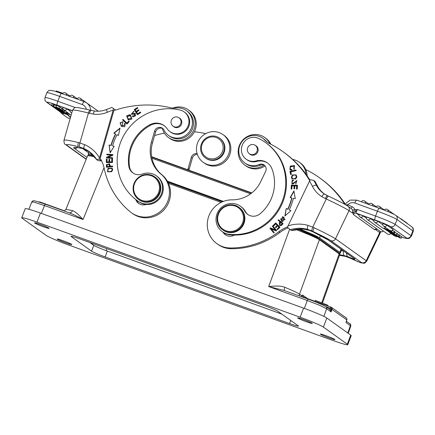 <?xml version="1.0" encoding="UTF-8"?>
<svg xmlns="http://www.w3.org/2000/svg" width="435" height="435" viewBox="0 0 435 435"><rect width="100%" height="100%" fill="white"/><g stroke="black" fill="none" stroke-linecap="round" stroke-linejoin="round"><path stroke-width="0.65" d="M67.066 112.235L66.55 113.595L64.201 112.708M64.135 112.882L61.123 111.599M61.112 111.637L62.015 112.105M61.96 112.246L67.778 114.47L68.295 113.111M67.99 112.899L67.479 114.253L65.158 113.307L66.859 113.812L67.376 112.453M67.778 114.47L67.479 114.253M66.859 113.812L66.55 113.595M63.787 109.892L63.385 109.734M67.028 108.913L62.868 107.374A2.257 2.257 0 0 0 63.722 109.848A2.257 2.186 125.5 0 0 67.028 108.913L70.122 111.121M72.411 110.702L70.16 110.006A2.257 2.257 0 0 0 71.014 112.48L71.753 113.008M63.037 109.06L61.601 108.451M60.421 109.593L58.72 108.924C60.313 109.31 59.965 109.093 57.686 108.282L57.447 108.44C55.609 108.13 50.476 105.547 55.011 107.2L55.348 107.412C53.907 106.988 54.022 107.119 55.691 107.804L56.376 107.967C55.984 107.135 63.787 110.664 60.421 109.593L61.123 109.718L61.71 108.163L59.938 107.227M65.114 110.838L64.733 110.68M56.43 105.759L54.196 104.895M58.382 108.097L58.333 108.108C58.584 108.462 49.503 104.933 53.701 106.2L54.293 104.645L53.766 104.362L52.075 103.921L51.482 105.477L53.701 106.2L52.537 105.884M60.041 106.961L56.577 105.368L55.99 106.923L59.448 108.516L60.041 106.961M86.244 159.101L66.849 145.246A17.367 1.501 15.9 0 1 78.409 146.693A3.649 1.126 -75.7 0 1 78.403 142.604L79.888 143.006C79.284 145.138 79.17 146.475 79.556 147.008L83.977 148.552C83.612 148.036 83.846 146.742 84.678 144.681L79.888 143.006L88.446 113.035A21.016 1.816 -164.1 0 0 72.514 110.327L63.967 140.277A21.016 1.816 15.9 0 1 78.403 142.604M90.186 110.071A3.649 0.859 104.7 0 0 90.116 110.039A3.649 0.859 104.7 0 0 88.446 113.035L89.496 113.312A3.649 0.859 -75.3 0 1 91.165 110.316L94.656 111.039C98.761 111.561 102.769 111.023 106.684 109.43L111.877 107.445M89.496 113.312L93.4 114.122C93.819 111.985 94.264 110.974 94.743 111.077L94.656 111.045M111.953 107.499L113.573 108.641L99.131 159.167C97.348 159.357 96.597 159.574 96.88 159.819L97.946 160.575L101.627 160.928M79.556 147.008L89.572 151.842M89.311 151.668L83.977 148.552A31.092 30.102 -54.5 0 1 89.044 151.456L96.826 159.754M113.573 108.641L115.547 110.05M101.621 160.945L99.131 159.167M100.229 158.329L113.845 110.62A104.215 100.898 125.5 0 1 170.205 107.668A17.367 16.818 -54.5 0 0 176.099 107.989A15.285 14.795 125.5 0 1 181.634 108.358A15.285 14.795 125.5 0 1 186.343 110.561A15.285 14.795 125.5 0 1 191.868 126.618A15.285 14.795 125.5 0 1 178.818 138.009A15.285 14.795 125.5 0 1 173.277 137.639A15.285 14.795 125.5 0 1 168.573 135.437A15.285 14.795 125.5 0 1 164.028 130.081A5.209 5.046 -54.5 0 0 154.55 131.207L151.402 142.24A31.266 30.271 -54.5 0 0 161.032 174.19A24.316 23.544 125.5 0 1 166.643 203.749A24.316 23.544 125.5 0 1 139.015 216.325A24.316 23.544 125.5 0 1 131.533 212.818A24.316 23.544 125.5 0 1 130.299 211.872A79.899 77.354 125.5 0 1 104.253 168.639A34.74 33.631 -54.5 0 0 100.229 158.329M112.616 166.687L112.583 166.061L110.098 166.262L109.473 163.75L106.434 164.686L106.499 167.187L112.616 166.687M108.021 168.285L107.554 171.792L111.757 171.678L112.252 168.16L108.021 168.285L112.355 168.236M112.556 158.356L112.616 157.758L107.831 157.41L112.866 155.279L112.931 154.637L106.841 154.197L106.782 154.795L111.561 155.143L106.531 157.274L106.466 157.916L112.556 158.356M118.461 135.475L120.044 128.048L113.818 133.11L115.509 133.975A60.269 58.35 -54.5 0 0 110.925 145.459L109.082 144.975L110.147 152.821L114.133 146.312L112.556 145.894A58.535 56.67 125.5 0 1 117.01 134.736L118.461 135.475M112.431 162.505L112.518 158.976L111.795 158.982L111.724 161.885L109.642 161.902L109.707 159.281L108.989 159.286L108.924 161.902L107.048 161.918L107.113 159.123L106.396 159.128L106.314 162.549L112.431 162.505M129.864 114.682L126.623 115.879L128.162 119.755L128.716 120.082L131.946 118.972L130.424 115.014L129.864 114.682L130.533 115.096M126.955 124.057L129.211 121.637L128.689 121.147L126.911 123.056L123.034 119.38L122.561 119.891L126.955 124.057M132.332 116.145L133.213 116.852L135.415 113.383L131.685 113.714L133.322 111.931L133.621 112.203L134.121 111.746L133.681 111.322L131.343 114.329L135.111 114.035L135.367 115.335C134.545 116.395 133.697 116.515 132.816 115.694L132.332 116.145L132.996 115.873M132.833 116.634L133.213 116.852M133.382 116.167L132.816 115.694M137.416 114.764L140.722 112.632L140.353 112.023L137.629 113.774L136.546 112.007L138.999 110.43L138.629 109.821L136.177 111.398L135.203 109.81L137.824 108.125L137.449 107.51L134.241 109.571L137.416 114.764M124.453 123.703L125.008 124.856L121.947 125.856L123.061 121.8L120.071 122.839L121.447 126.384L124.758 126.764L125.046 123.279L124.453 123.703L125.198 123.475M133.219 173.157A10.424 10.092 125.5 0 1 129.538 166.79A39.601 38.34 125.5 0 1 130.647 149.955A39.601 38.34 125.5 0 1 150.553 125.242A13.893 13.452 125.5 0 1 164.348 125.797M170.003 131.674L170.71 132.18A12.158 11.772 -54.5 0 0 189.203 125.291A12.158 11.772 -54.5 0 0 187.643 115.259A12.158 11.772 -54.5 0 0 184.842 112.393L184.135 111.887A12.158 11.772 125.5 0 1 188.496 124.785A12.158 11.772 125.5 0 1 170.003 131.674A12.158 11.772 125.5 0 1 167.198 128.809A13.893 13.452 -54.5 0 0 164 125.536A13.893 13.452 -54.5 0 0 149.847 124.736A39.601 38.34 -54.5 0 0 129.934 149.45A39.601 38.34 -54.5 0 0 128.831 166.284A10.424 10.092 -54.5 0 0 132.86 172.912A10.424 10.092 -54.5 0 0 142.245 174.071A15.633 15.133 125.5 0 1 156.317 175.811A15.633 15.133 125.5 0 1 161.929 192.395A15.633 15.133 125.5 0 1 138.439 201.454A51.064 49.438 125.5 0 1 137.482 200.791A51.064 49.438 125.5 0 1 119.157 146.617A51.064 49.438 125.5 0 1 180.161 110.077A12.158 11.772 125.5 0 1 184.135 111.887M135.687 199.442A8.684 8.406 -54.5 0 0 138.656 203.395A8.684 8.406 -54.5 0 0 141.326 204.646A8.684 8.406 -54.5 0 0 146.22 204.45A15.633 15.133 -54.5 0 0 162.636 192.901A15.633 15.133 -54.5 0 0 157.024 176.316L156.317 175.811M131.533 212.818L132.593 213.58A24.316 23.544 -54.5 0 0 140.075 217.087A24.316 23.544 -54.5 0 0 167.703 204.51A24.316 23.544 -54.5 0 0 162.092 174.946A31.266 30.271 125.5 0 1 152.462 142.995L155.61 131.963A5.209 5.046 125.5 0 1 162.984 128.668M139.2 203.749A8.684 8.406 125.5 0 1 136.775 200.274M172.918 108.076A17.019 16.481 125.5 0 1 183.168 107.45A17.019 16.481 125.5 0 1 188.415 109.908A17.019 16.481 125.5 0 1 193.455 130.756A17.019 16.481 125.5 0 1 173.869 140.065A17.019 16.481 125.5 0 1 168.628 137.607A17.019 16.481 125.5 0 1 162.364 128.396M168.628 137.607L169.688 138.368A17.019 16.481 -54.5 0 0 174.93 140.826A17.019 16.481 -54.5 0 0 194.521 131.517A17.019 16.481 -54.5 0 0 189.475 110.664L188.415 109.908M168.573 135.437L169.634 136.193A15.285 14.795 -54.5 0 0 174.337 138.401A15.285 14.795 -54.5 0 0 191.933 130.043A15.285 14.795 -54.5 0 0 187.403 111.322L186.343 110.561M72.514 210.616C71.612 212.443 70.421 213.145 68.942 212.715C72.89 214.189 77.599 216.451 83.069 219.506C77.316 213.346 75.163 211.676 72.514 210.616L65.941 209.322L87.674 155.567M93.906 155.833L88.735 154.838L87.658 155.6L91.437 156.089L94.955 157.095M69.431 212.889L45.457 204.232A1.735 0.419 -70.1 0 0 45.436 204.216L69.431 212.889M41.336 213.395L44.5 205.57L34.392 202.264A17.367 1.359 -158 0 0 34.332 202.248C32 201.655 31.287 201.693 32.19 202.373M289.65 229.191L268.694 286.556L307.262 300.487L319.513 305.267L326.652 308.741A1.735 1.68 -54.5 0 0 326.065 306.784L326.065 306.784A1.735 1.68 -54.5 0 0 326.06 306.784L329.795 309.448M346.439 321.334L349.805 323.743A1.735 1.68 125.5 0 1 350.392 325.701L345.955 322.531L346.352 321.411M346.537 319.904L346.896 319.921L346.265 321.291M331.312 308.964L346.896 319.921L346.972 319.013L346.309 317.963L331.443 307.349A1.735 1.68 125.5 0 1 332.03 309.307L331.089 311.911L331.111 308.883L330.214 308.187L331.1 307.153A1.735 1.735 0 0 0 331.024 307.126L331.312 308.964L330.355 309.986L329.415 309.252M331.155 307.181A1.735 1.68 125.5 0 1 331.443 307.349A1.735 1.735 0 0 0 331.1 307.159M331.024 307.126L303.135 296.996M323.857 316.386L326.652 308.741L331.089 311.911L330.355 309.986M329.377 309.241L330.214 308.187L325.766 306.583M299.372 295.947A3.475 3.366 -54.5 0 1 299.525 294.142C297.448 292.76 292.521 290.477 284.74 287.279C281.788 285.958 276.437 285.719 268.694 286.556L284.24 290.482L308.165 299.128M284.74 287.279C284.104 289.204 284.104 290.335 284.735 290.667M295.876 229.446L308.654 234.552C314.255 236.95 317.838 238.684 319.388 239.767L299.525 294.142L301.667 295.675L302.233 296.98M321.721 302.847L339.148 253.877L339.724 254.535C339.925 253.79 339.615 253.181 338.794 252.702L338.794 252.702A1.044 1.011 -54.5 0 1 339.148 253.877L319.388 239.767A1.044 1.011 125.5 0 0 319.04 238.592L338.794 252.702M93.373 155.246A21.364 1.403 -159.2 0 0 91.312 155.099A21.364 1.403 -159.2 0 0 91.312 155.165M89.148 154.816L88.773 154.55A24.664 1.62 20.8 0 1 88.229 153.925A24.664 1.62 20.8 0 1 92.807 154.664M167.366 181.167L223.372 201.4M299.699 229.071A24.664 1.62 20.8 0 1 319.584 237.929L339.822 252.387A24.664 1.62 20.8 0 1 340.371 253.012A24.664 1.62 20.8 0 1 339.267 253.083M318.735 238.385L316.571 236.841A21.364 1.403 -159.2 0 0 299.16 229.093M223.057 201.525L167.54 181.466M281.875 314.135L107.342 251.087A12.158 0.799 20.8 0 1 93.77 245.307L89.855 242.512M105.123 256.916L289.569 323.548A12.158 0.799 -159.2 0 0 298.459 326.092A12.158 0.799 -159.2 0 0 298.187 325.782L277.96 311.34A12.158 0.799 -159.2 0 0 264.393 305.56L79.948 238.935A12.158 0.799 -159.2 0 0 71.057 236.384A12.158 0.799 -159.2 0 0 71.329 236.694L91.551 251.142A12.158 0.799 -159.2 0 0 105.123 256.916L107.342 251.087M21.75 217.772A20.836 1.37 20.8 0 0 22.212 218.305L46.115 235.378A20.836 1.37 20.8 0 0 69.382 245.28L332.53 340.339A20.836 1.37 20.8 0 0 347.766 344.705A20.836 1.37 20.8 0 0 347.304 344.177L323.401 327.104A20.836 1.37 20.8 0 0 300.134 317.202L36.986 222.144A20.836 1.37 20.8 0 0 21.75 217.772L25.197 208.702A20.836 1.37 -159.2 0 1 40.433 213.068L36.986 222.144M71.644 244.378A7.814 0.511 -159.2 0 0 63.798 240.985A7.814 0.511 -159.2 0 0 57.202 239.027A7.814 0.511 -159.2 0 0 57.376 239.223A7.814 0.511 -159.2 0 0 65.217 242.616A7.814 0.511 -159.2 0 0 71.819 244.573A7.814 0.511 -159.2 0 0 71.644 244.378M48.992 228.201A7.814 0.511 -159.2 0 0 41.151 224.808A7.814 0.511 -159.2 0 0 34.555 222.845A7.814 0.511 -159.2 0 0 34.729 223.046A7.814 0.511 -159.2 0 0 42.57 226.439A7.814 0.511 -159.2 0 0 49.166 228.397A7.814 0.511 -159.2 0 0 48.992 228.201M334.787 339.436A7.814 0.511 -159.2 0 0 326.941 336.043A7.814 0.511 -159.2 0 0 320.345 334.08A7.814 0.511 -159.2 0 0 320.519 334.281A7.814 0.511 -159.2 0 0 328.365 337.669A7.814 0.511 -159.2 0 0 334.961 339.632A7.814 0.511 -159.2 0 0 334.787 339.436M312.14 323.254A7.814 0.511 -159.2 0 0 304.293 319.866A7.814 0.511 -159.2 0 0 297.698 317.903A7.814 0.511 -159.2 0 0 297.872 318.105A7.814 0.511 -159.2 0 0 305.718 321.492A7.814 0.511 -159.2 0 0 312.314 323.455A7.814 0.511 -159.2 0 0 312.14 323.254M347.766 344.705L351.214 335.63A20.836 1.37 -159.2 0 0 350.751 335.102L326.848 318.028A20.836 1.37 -159.2 0 0 303.581 308.127L40.433 213.068M347.799 332.992L350.392 325.701L350.784 326.136C350.757 324.532 350.431 323.738 349.805 323.743M39.471 202.177L39.824 201.938L64.614 210.893L39.83 201.938M38.726 201.943L39.797 201.932L38.726 201.943M51.885 206.293L54.277 207.147A6.068 0.397 -159.2 0 0 54.288 207.158M315.087 301.368L315.44 300.427L327.354 305.017L327.767 305.316L327.555 305.876M327.604 305.74L329.567 306.599M327.093 305.707L327.354 305.017M330.997 307.121L303.521 297.197L303.092 297.518L303.521 297.197L302.542 295.033L301.667 295.675L301.373 296.67M307.143 175.832A17.019 16.481 -54.5 0 0 305.723 169.536A17.367 16.818 -54.5 0 0 306.224 169.797A104.215 100.898 125.5 0 1 319.502 177.774A104.215 100.898 125.5 0 1 344.792 204.249M305.723 169.536A17.019 16.481 -54.5 0 0 300.378 162.967L299.313 162.211A17.019 16.481 125.5 0 1 306.039 174.294M292.717 159.46A17.019 16.481 125.5 0 1 296.79 160.738A17.019 16.481 125.5 0 1 299.313 162.211M314.168 227.793A21.016 0.93 25.7 0 1 335.494 238.799L349.017 210.643A3.649 3.529 125.5 0 0 347.935 206.179L351.366 208.631A3.649 3.529 -54.5 0 1 352.448 213.096L355.384 211.682L354.645 209.703C353.383 209.545 352.85 209.936 353.041 210.877L352.448 213.096L349.017 210.643A21.016 0.93 -154.3 0 0 326.277 198.974L312.743 227.146L314.168 227.793A3.649 0.625 115.2 0 0 313.086 231.496A17.367 0.772 25.7 0 1 330.709 240.588L361.431 262.528A17.367 0.772 25.7 0 1 350.86 258.477L347.244 256.389L339.675 254.676M343.699 251.071L343.634 251.06C343.041 253.273 343.242 254.747 344.243 255.481L345.455 256.384L349.822 258.015L345.39 256.351A31.092 30.102 125.5 0 0 339.447 255.323M339.436 255.356L345.521 256.394M350.963 258.52A3.649 1.164 114.8 0 1 350.909 258.504A3.649 1.164 114.8 0 1 350.86 258.477L349.778 257.988M302.662 229.114A3.649 0.783 -86.3 0 1 302.559 229.076L308.97 230.305L302.662 229.114L291.434 230.512L290.281 229.702A31.092 30.102 -54.5 0 1 307.632 229.37L311.993 230.996C311.634 230.474 311.884 229.191 312.743 227.146L307.991 225.373C307.36 227.5 307.24 228.832 307.632 229.37L308.986 230.3L312.689 231.703A24.316 1.077 -154.3 0 1 328.61 240.223L354.373 258.624A24.316 1.077 -154.3 0 1 347.244 256.389L346.325 252.947M343.634 251.06L341.268 250.647M353.041 210.877L353.334 214.515L374.85 229.887L376.362 229.06L376.302 230.131L376.612 228.788M376.444 228.696L376.362 229.06L376.541 228.739M397.122 233.339L396.53 234.895L388.384 231.714L391.06 232.85L391.734 233.334L390.026 232.888L396.802 235.085L397.389 233.53L394.833 232.448M389.793 230.479A2.257 2.257 0 0 0 393.148 229.604L386.786 225.047L382.724 223.568A2.257 2.257 0 0 0 383.578 226.042L389.793 230.479A2.257 2.186 -54.5 0 0 393.093 229.549M378.015 221.35A2.257 2.186 125.5 0 1 374.709 222.285A2.257 2.257 0 0 1 373.855 219.811L377.917 221.29L382.68 224.683M370.511 218.571A2.257 2.186 125.5 0 1 367.211 219.501A2.257 2.257 0 0 1 366.352 217.027L370.212 218.397L373.817 220.931M389.836 232.372L389.727 232.676M363.22 215.934A2.257 2.186 125.5 0 1 359.914 216.864A2.257 2.257 0 0 1 359.06 214.39L363.22 215.934L366.313 218.147M398.977 234.617L398.384 236.172L390.364 233.171L398.596 236.325L399.183 234.769L397.231 233.948M397.628 236.466L397.285 236.254C398.726 236.678 398.612 236.548 396.943 235.862L396.258 235.699C396.649 236.531 388.846 233.002 392.212 234.073L393.914 234.742C392.321 234.356 392.669 234.574 394.947 235.378L395.187 235.226C397.024 235.536 402.157 238.119 397.628 236.466L399.455 236.977L400.048 235.422L399.145 234.878M393.653 232.839L394.447 233.454L395.04 231.898L394.246 231.284L393.653 232.839L386.188 230.104M392.272 230.572L394.246 231.284M399.455 237.749L398.933 237.466C403.131 238.733 394.05 235.204 394.3 235.558L396.644 236.743C391.995 234.759 392.196 234.655 397.258 236.428C401.434 238.108 402.168 238.549 399.455 237.749L401.152 238.19L401.744 236.635L399.939 235.699M355.384 211.682L357.369 209.485L354.911 209.719A5.731 5.552 -54.5 0 0 352.149 206.745L347.869 204.749L345.662 204.787M353.334 214.515A2.431 2.354 -54.5 0 1 356.33 213.242C355.982 212.737 356.33 211.486 357.369 209.485L375.574 216.064A17.541 1.153 20.8 0 1 387.933 220.893A17.541 1.153 20.8 0 1 395.159 224.4L411.015 235.726L412.858 230.865A3.649 3.529 -54.5 0 0 411.651 226.695L412.973 228.092C413.299 227.902 413.391 228.973 413.25 231.311A17.541 1.153 -159.2 0 0 412.858 230.865L397.008 219.539A17.541 1.153 -159.2 0 0 377.422 211.203L375.574 216.064A3.649 0.881 -70.1 0 0 375.024 219.996L356.33 213.242L358.973 215.129M356.841 200.16A3.649 0.881 109.9 0 0 356.787 200.133A3.649 0.881 109.9 0 0 354.808 203.031A6.601 6.389 125.5 0 0 347.869 204.749A2.083 0.511 -65 0 1 347.288 205.75M347.092 205.624L347.657 204.689M355.08 211.943L354.645 209.703M311.993 230.996L313.086 231.496L312.689 231.703A3.649 0.826 116.2 0 1 312.651 231.692L308.959 230.289M320.992 191.052L324.015 193.792M325.293 198.518L326.277 198.974A3.649 0.897 -65 0 1 328.561 196.201L327.577 195.739A3.649 0.897 115 0 1 327.615 195.761L323.433 193.39A24.142 23.376 -54.5 0 0 324.439 194.07C323.874 193.934 322.987 194.793 321.791 196.647L325.293 198.518A3.649 0.897 115 0 1 327.577 195.739L324.423 194.059M320.66 190.688L320.927 190.987A24.142 23.376 125.5 0 1 317.447 185.952A107.864 104.427 -54.5 0 0 314.864 181.199L313.804 180.438L310.253 179.709L309.535 181.069L287.415 227.206L290.281 229.702M313.804 180.438A107.864 104.427 125.5 0 1 316.386 185.196L317.447 185.952A3.649 0.816 -27 0 1 317.512 186.028A3.649 0.816 -27 0 1 317.517 186.033M287.557 226.874A34.74 33.631 -54.5 0 0 278.802 231.714A79.899 77.354 125.5 0 1 230.153 247.972A24.316 23.544 125.5 0 1 220.567 245.808A24.316 23.544 125.5 0 1 216.951 243.698L218.011 244.459A24.316 23.544 -54.5 0 0 221.627 246.569A24.316 23.544 -54.5 0 0 231.213 248.728A79.899 77.354 -54.5 0 0 279.863 232.475A34.74 33.631 125.5 0 1 288.106 227.831M216.951 243.698A24.316 23.544 125.5 0 1 208.621 216.646A24.316 23.544 125.5 0 1 232.013 199.855A31.266 30.271 -54.5 0 0 260.668 181.732L265.649 171.363A5.209 5.046 -54.5 0 0 259.211 164.484A15.285 14.795 125.5 0 1 247.14 164.348A15.285 14.795 125.5 0 1 244.867 163.022L245.927 163.777A15.285 14.795 -54.5 0 0 248.2 165.104A15.285 14.795 -54.5 0 0 260.271 165.246A5.209 5.046 125.5 0 1 264.605 165.403M310.003 180.155A104.215 100.898 -54.5 0 0 283.832 152.293L282.772 151.538A104.215 100.898 125.5 0 1 309.731 180.677M225.868 235.085A8.684 8.406 125.5 0 1 224.025 232.861M263.969 165.121A17.019 16.481 125.5 0 1 247.45 166.67A17.019 16.481 125.5 0 1 244.916 165.191A17.019 16.481 125.5 0 1 240.577 143.033A17.019 16.481 125.5 0 1 262.174 136.014A17.019 16.481 125.5 0 1 264.703 137.493A17.019 16.481 125.5 0 1 269.923 143.773M244.916 165.191L245.976 165.952A17.019 16.481 -54.5 0 0 248.51 167.426A17.019 16.481 -54.5 0 0 265.046 165.871M270.847 144.246A17.019 16.481 -54.5 0 0 265.769 138.248L264.703 137.493M267.819 142.598A17.367 16.818 125.5 0 1 265.867 140.815A15.285 14.795 -54.5 0 0 263.697 138.901L262.631 138.145A15.285 14.795 125.5 0 1 264.806 140.059A17.367 16.818 -54.5 0 0 267.28 142.229A17.367 16.818 -54.5 0 0 269.493 143.561A104.215 100.898 125.5 0 1 282.772 151.538M244.867 163.022A15.285 14.795 125.5 0 1 240.963 143.12A15.285 14.795 125.5 0 1 260.358 136.818A15.285 14.795 125.5 0 1 262.631 138.145M291.776 169.46L290.368 169.21L290.368 166.866L294.06 166.175L293.783 168.747L294.147 169.34L294.473 165.615L290.254 166.088L289.928 169.797L291.765 170.188L291.776 169.46M282.793 221.801L283.984 217.353L282.576 216.663L281.369 221.105L282.793 221.801M278.514 219.713L278.101 220.197L279.961 221.812L279.569 225.45L281.396 225.569L283.087 223.682L278.514 219.713M293.935 190.889L290.172 197.528L291.765 197.887A58.535 56.67 125.5 0 1 287.693 209.186L286.219 208.501L284.892 215.967L290.944 210.692L289.221 209.893A60.269 58.35 -54.5 0 0 293.413 198.262L295.273 198.686L293.935 190.889M291.347 185.098L291.113 189.007L291.831 189.029L292.026 185.816L294.103 185.875L293.929 188.774L294.647 188.795L294.821 185.897L296.697 185.957L296.507 189.051L297.23 189.073L297.458 185.283L291.347 185.098L297.448 185.43M275.736 222.91L273.224 225.439L273.724 225.95L275.79 223.867L277.242 225.335L275.377 227.211L275.877 227.717L277.737 225.841L279.042 227.162L277.051 229.169L277.557 229.675L279.988 227.222L275.736 222.91M272.767 225.868L272.31 226.265L275.371 229.914L270.412 227.907L269.923 228.331L273.822 232.975L274.278 232.578L271.217 228.93L276.176 230.941L276.665 230.512L272.767 225.868M295.898 178.867L296.262 174.897L292.19 174.973L291.798 178.948L295.898 178.867M289.998 171.346L290.629 174.538L291.336 174.375L290.841 171.858L296.137 170.634L296.001 169.96L289.998 171.346L296.039 170.15M293.239 180.123L292.146 180.471L291.945 183.978L296.425 180.998L295.762 184L296.866 180.471L293.864 182.977C293.32 183.826 292.733 183.864 292.097 183.086C291.727 181.83 292.135 181.058 293.32 180.77L293.239 180.123M292.624 183.619L292.097 183.086M248.026 214.651A10.424 10.092 125.5 0 1 245.47 211.633A15.633 15.133 -54.5 0 0 241.11 206.717L240.403 206.212A15.633 15.133 125.5 0 1 244.764 211.127A10.424 10.092 -54.5 0 0 247.667 214.406A10.424 10.092 -54.5 0 0 260.141 213.743A39.601 38.34 -54.5 0 0 270.548 200.269A39.601 38.34 -54.5 0 0 271.957 168.872A13.893 13.452 -54.5 0 0 267.335 162.886A13.893 13.452 -54.5 0 0 256.068 160.934A12.158 11.772 125.5 0 1 246.21 159.226A12.158 11.772 125.5 0 1 242.6 144.355A12.158 11.772 125.5 0 1 258.749 138.488A51.064 49.438 125.5 0 1 265.448 142.49A51.064 49.438 125.5 0 1 280.618 204.967A51.064 49.438 125.5 0 1 229.354 234.324A15.633 15.133 125.5 0 1 222.231 231.654A15.633 15.133 125.5 0 1 217.587 212.525A15.633 15.133 125.5 0 1 240.403 206.212M222.231 231.654L222.943 232.159A15.633 15.133 -54.5 0 0 223.035 232.225A8.684 8.406 -54.5 0 0 225.325 234.726A8.684 8.406 -54.5 0 0 226.613 235.482A8.684 8.406 -54.5 0 0 234.449 235.069A51.064 49.438 -54.5 0 0 281.325 205.472A51.064 49.438 -54.5 0 0 266.155 142.995L265.448 142.49M246.21 159.226L246.917 159.732A12.158 11.772 -54.5 0 0 248.51 160.689A12.158 11.772 -54.5 0 0 256.775 161.439A13.893 13.452 125.5 0 1 267.683 163.147M290.368 169.21L291.988 169.612M290.036 169.867L290.455 166.252L294.577 165.691M294.234 169.286L293.783 168.747M293.995 168.9L294.06 166.175M281.478 221.181L282.788 216.815L284.093 217.429M281.744 220.572L285.066 219.544L283.566 217.853L284.854 219.392L281.744 220.572L280.521 219.109L283.566 217.853M279.678 225.52L279.373 222.894L280.173 221.964L279.161 222.742L280.173 221.964L278.313 220.349L278.71 219.887M282.348 223.851L280.499 222.28L282.348 223.851L281.124 225.189L279.895 224.873L280.499 222.28M279.895 224.873L281.124 225.189M282.136 223.699L280.912 225.036M290.439 197.588L294.006 191.291M289.221 209.893L290.901 210.73M286.219 208.501L285.175 215.722M286.431 208.653L287.693 209.186M287.905 209.338A58.535 56.67 -54.5 0 0 291.977 198.039L291.765 197.887M291.33 189.013L291.559 185.25M296.697 185.957L296.73 189.056M294.103 185.875L294.152 188.779M273.756 225.917L273.436 225.591L275.915 223.095M277.051 229.169L279.254 227.315L277.737 225.841M277.59 229.642L277.264 229.321M275.377 227.211L277.454 225.488L275.79 223.867M275.904 227.684L275.589 227.364M275.371 229.914L272.522 226.417L272.93 226.064M269.923 228.331L270.624 228.054L275.583 230.066M273.871 232.932L270.135 228.478M291.907 179.019L292.402 175.126L296.365 174.979M292.57 178.611L292.358 178.459C289.715 177.001 293.777 173.995 295.762 175.408C298.144 176.86 294.625 179.769 292.358 178.459L292.57 178.611C294.838 179.921 298.356 177.012 295.974 175.555L295.827 175.452M290.803 174.495L290.21 171.499M292.054 184.048L292.358 180.623L293.451 180.275M292.309 183.238C292.945 184.016 293.533 183.978 294.076 183.13L296.969 180.552M295.952 183.978L295.686 183.342M295.898 183.494L296.425 180.998M223.035 232.225A15.633 15.133 -54.5 0 0 230.066 234.829A51.064 49.438 -54.5 0 0 234.449 235.069M222.638 229.81L223.204 230.213A13.893 13.452 -54.5 0 0 243.486 224.601A13.893 13.452 -54.5 0 0 239.359 207.598L238.793 207.196A13.893 13.452 125.5 0 1 242.92 224.194A13.893 13.452 125.5 0 1 224.705 231.012A13.893 13.452 125.5 0 1 222.638 229.81A13.893 13.452 125.5 0 1 218.511 212.807A13.893 13.452 125.5 0 1 236.727 205.989A13.893 13.452 125.5 0 1 238.793 207.196M242.17 223.808A13.202 12.778 125.5 0 1 224.868 230.289A13.202 12.778 125.5 0 1 218.979 212.992A13.202 12.778 125.5 0 1 236.287 206.511A13.202 12.778 125.5 0 1 242.17 223.808M249.315 153.713A5.209 5.046 -54.5 0 0 257.618 152.212A5.209 5.046 -54.5 0 0 255.274 145.372M252.012 154.637A5.122 4.959 125.5 0 1 247.624 147.982A5.122 4.959 125.5 0 1 255.312 145.404A5.122 4.959 125.5 0 1 252.012 154.637M407.122 223.454L406.154 222.41L405.79 222.502M407.399 223.655L407.225 223.177M405.366 222.035L405.893 222.225M403.158 220.627L403.261 220.344L402.87 220.42M403.452 220.839L404.577 221.284L404.474 221.567M404.778 221.785L404.577 221.284M402.424 219.969L402.973 220.143M405.311 222.165L405.148 221.692L405.045 221.975M404.854 221.589L405.148 221.692M402.386 220.077L402.495 219.795L399.879 218.283M402.234 219.61L402.125 219.887M400.967 218.707L400.863 218.984M388.384 231.714L388.493 231.425M396.802 235.085L396.53 234.895M395.437 234.547A10.059 0.658 20.8 0 1 394.3 234.112L395.437 234.547M391.272 230.893L383.762 228.266M383.719 228.386L384.817 229.169L385.965 229.288M385.867 229.549L385.035 228.951L391.467 231.279L391.63 230.838M390.467 230.914L390.358 231.197L385.834 229.691M388.156 230.55L388.314 230.137M385.774 229.854L391.522 232.029L392.027 230.702M391.429 231.262L391.223 231.811L389.744 231.143M391.522 232.029L391.223 231.811M390.815 231.039L390.673 231.42L389.722 231.197M390.673 231.42L390.358 231.197M397.372 236.031L397.285 236.254C398.726 236.678 398.612 236.548 396.943 235.862M391.625 233.655L391.511 233.948L392.278 233.905M393.985 234.557L392.647 234.389M394.947 235.378L395.1 234.987M394.898 231.752L394.306 233.307L388.83 231.561L386.171 230.137M389.842 231.572L387.525 230.735L390.206 231.828M391.598 232.41L390.891 231.947L392.908 232.676C393.555 233.165 393.12 233.073 391.598 232.41L391.669 232.23M393.376 233.046L392.908 232.676M399.025 237.216L400.097 237.782M396.671 236.656L396.791 236.346L396.644 236.743L393.186 235.15L393.283 234.884M391 232.312L389.89 231.958M389.874 232.007L391.641 232.888L391.761 232.573M391.641 232.888L390.962 232.404M345.08 203.836A104.215 100.898 -54.5 0 0 320.568 178.535L319.502 177.774M197.115 153.637A5.209 5.046 -54.5 0 0 191.28 157.443L188.132 168.475A31.266 30.271 -54.5 0 0 187.79 169.775M154.583 135.568A104.215 100.898 125.5 0 1 164.403 133.137M194.391 131.778A104.215 100.898 125.5 0 1 205.722 133.627M203.237 162.331L204.298 163.087A17.019 16.481 -54.5 0 0 209.534 165.545A17.019 16.481 -54.5 0 0 229.125 156.236A17.019 16.481 -54.5 0 0 224.085 135.383L223.024 134.627A17.019 16.481 125.5 0 1 228.065 155.48A17.019 16.481 125.5 0 1 208.474 164.783A17.019 16.481 125.5 0 1 203.237 162.331A17.019 16.481 125.5 0 1 198.191 141.478A17.019 16.481 125.5 0 1 217.783 132.169A17.019 16.481 125.5 0 1 223.024 134.627M188.937 170.194A31.266 30.271 125.5 0 1 189.192 169.237L192.346 158.199A5.209 5.046 125.5 0 1 197.332 154.333M86.935 157.383L74.227 148.308A24.316 2.104 -164.1 0 1 82.166 148.406L82.443 148.487C75.929 147.204 75.483 147.53 75.723 147.498L76.103 147.411M205.423 157.916L205.918 158.269A12.158 11.772 -54.5 0 0 222.274 155.616A12.158 11.772 -54.5 0 0 220.056 138.482L219.561 138.129A12.158 11.772 125.5 0 1 221.774 155.262A12.158 11.772 125.5 0 1 205.423 157.916A12.158 11.772 125.5 0 1 203.21 140.788A12.158 11.772 125.5 0 1 219.561 138.129M203.792 141.255A11.114 10.761 125.5 0 1 219.093 139.086A11.114 10.761 125.5 0 1 220.768 154.49A11.114 10.761 125.5 0 1 205.467 156.654A11.114 10.761 125.5 0 1 203.792 141.255M137.482 200.791L138.189 201.296A51.064 49.438 -54.5 0 0 139.146 201.96A15.633 15.133 -54.5 0 0 146.22 204.45M173.021 126.128A5.209 5.046 -54.5 0 0 181.645 123.779A5.209 5.046 -54.5 0 0 178.981 117.793M138.624 199.458L139.156 199.839A13.893 13.452 -54.5 0 0 160.292 191.965A13.893 13.452 -54.5 0 0 155.306 177.224L154.778 176.844A13.893 13.452 125.5 0 1 159.765 191.585A13.893 13.452 125.5 0 1 142.903 201.465A13.893 13.452 125.5 0 1 138.624 199.458A13.893 13.452 125.5 0 1 133.637 184.717A13.893 13.452 125.5 0 1 150.499 174.843A13.893 13.452 125.5 0 1 154.778 176.844M176.594 127.009A5.122 4.959 125.5 0 1 171.2 120.821A5.122 4.959 125.5 0 1 179.019 117.82A5.122 4.959 125.5 0 1 176.594 127.009M158.971 191.313A13.202 12.778 125.5 0 1 142.952 200.698A13.202 12.778 125.5 0 1 134.149 184.788A13.202 12.778 125.5 0 1 150.167 175.403A13.202 12.778 125.5 0 1 158.971 191.313M106.711 167.339L106.646 164.838L109.571 163.826M110.311 166.415L110.039 165.055L110.311 166.415L112.589 166.23M107.401 166.659L109.587 166.475L108.962 164.256L109.375 166.322L107.401 166.659M107.189 166.507L107.157 164.713L108.962 164.256M107.662 171.868L108.233 168.437M108.397 171.559L108.184 171.406C106.977 169.28 108.103 168.318 111.561 168.53C114.215 169.759 110.175 172.613 108.184 171.406L108.397 171.559C110.392 172.766 114.427 169.911 111.779 168.682M111.561 168.53L112.007 168.818M106.531 157.274L111.561 155.143M106.689 157.932L106.744 157.426M106.841 154.197L112.915 154.773M107.005 154.811L107.053 154.349M107.831 157.41L112.6 157.894M112.556 145.894L114.084 146.394M109.082 144.975L110.305 152.565M109.294 145.127L110.925 145.459M115.509 133.975L115.726 134.127A60.269 58.35 125.5 0 0 111.137 145.611M114.062 133.235L119.957 128.439M106.396 159.128L107.113 159.275M106.531 162.543L106.608 159.281M107.048 161.918L109.136 162.054L109.201 159.438L109.702 159.433M109.642 161.902L111.936 162.037L112.007 159.134L112.513 159.128M128.271 119.832L126.851 115.987L130.076 114.835M128.646 119.239L131.674 118.021L129.983 115.579L131.462 117.869L128.646 119.239L127.123 116.857L129.983 115.579M122.561 119.891L123.225 119.56M126.982 124.035L122.773 120.044M126.911 123.056L128.88 121.327M132.941 116.71L132.544 116.297M133.028 115.846C133.909 116.662 134.758 116.547 135.579 115.487L135.111 114.035M131.452 114.4L133.784 111.403M133.654 112.176L133.322 111.931M131.685 113.714L135.519 113.464M134.241 109.571L137.574 107.717M137.503 114.709L134.453 109.723M136.177 111.398L138.754 110.028M137.629 113.774L140.478 112.23M121.947 125.856L125.22 125.008L124.666 123.855M121.555 126.454L120.256 123.051L123.04 121.854M56.039 91.578L56.284 90.931L62.624 93.22L62.493 93.569M63.173 109.288L62.607 110.778L55.838 108.581L64.249 111.953L64.766 110.593M64.483 110.392L63.967 111.746L61.661 110.582M64.249 111.953L63.967 111.746M61.574 110.816L60.9 110.332L62.912 110.99L63.434 109.604M62.912 110.99L62.607 110.778M55.838 108.581L55.995 108.157M57.197 109.12A10.059 0.658 20.8 0 1 58.333 109.555L57.197 109.12M68.333 113.138L67.816 114.497L66.767 114.117L67.599 114.715L61.166 112.388L68.915 115.28L69.431 113.926M68.915 115.28L67.816 114.497M61.166 112.388L61.378 111.833M62.863 108.935L62.27 110.49L54.038 107.342L62.482 110.642L63.064 109.114M55.408 107.249L55.348 107.412C53.907 106.988 54.022 107.119 55.691 107.804L55.843 107.412M56.387 107.929L56.479 107.641M58.817 108.658L58.72 108.924L59.986 109.277M53.282 106.406L53.179 106.689L55.044 107.113M66.463 113.53L58.328 110.359L63.804 112.105L66.463 113.53L66.974 112.17M58.328 110.359L58.393 109.663M62.471 111.73L65.109 112.931L62.885 111.86M59.258 110.62L59.725 110.99C59.078 110.501 59.513 110.588 61.036 111.257L59.812 110.767M58.355 108.054L55.99 106.923C60.639 108.908 60.438 109.011 55.375 107.238C51.199 105.558 50.465 105.118 53.179 105.917L53.766 104.362M62.107 111.11L60.992 110.778L61.672 111.262L62.857 111.403M62.76 111.659L62.08 111.175M72.422 110.659L57.273 105.188A13.893 0.913 20.8 0 0 47.42 102.633L60.628 112.061M75.429 107.619L57.822 101.257A3.649 0.881 109.9 0 0 57.273 105.188M47.42 102.633A3.649 3.529 125.5 0 1 46.594 102.198L45.273 100.795C44.946 100.991 44.854 99.919 44.995 97.581A17.541 1.153 20.8 0 1 57.822 101.257L59.671 96.396L82.286 104.563A6.601 6.389 125.5 0 1 86.244 109.071M82.579 148.52L88.637 152.848M61.705 93.525A3.649 0.881 109.9 0 0 61.65 93.498A3.649 0.881 109.9 0 0 59.671 96.396A17.541 1.153 -159.2 0 0 46.844 92.72L44.995 97.581M66.849 145.246A3.649 3.529 125.5 0 1 65.728 144.725C64.532 144.48 63.945 143.001 63.967 140.277M96.815 159.71A31.092 30.102 -54.5 0 0 89.044 151.456M99.484 157.802A34.74 33.631 -54.5 0 0 84.678 144.681M93.4 114.122A27.791 26.905 -54.5 0 0 107.331 112.268A104.215 100.898 125.5 0 1 113.105 110.088M107.331 112.268A3.649 0.495 -112.4 0 1 106.684 109.43M155.61 131.963L154.55 131.207M151.402 142.24L152.462 142.995M161.032 174.19L162.092 174.946M31.809 201.927C33.685 200.056 32.821 200.682 36.649 201.334L45.436 204.216A1.735 0.419 -70.1 0 0 44.5 205.57L83.069 219.506L104.03 167.665M221.105 202.389L168.497 183.385M284.202 290.466L308.197 299.139A1.735 0.419 -70.1 0 0 307.262 300.487L304.369 308.41M325.668 306.577A15.627 1.028 -159.2 0 0 308.225 299.149A1.735 0.419 -70.1 0 0 308.197 299.139C316.234 301.993 325.168 305.914 326.065 306.784M318.801 238.467A25.007 1.642 -159.2 0 0 297.866 229.191L319.04 238.592M167.91 182.162L222.328 201.818L167.91 182.162M316.163 236.569L316.044 236.901M93.03 243.66L92.682 244.535M106.124 250.642L106.901 248.673M289.569 323.548L290.738 320.464M71.465 236.335L71.329 236.694M91.551 251.142L93.77 245.307M300.134 317.202L303.581 308.127M347.304 344.177L350.751 335.102M326.848 318.028L323.401 327.104M302.542 295.033L307.654 298.687M303.472 297.176L303.124 296.985M349.87 258.031L360.283 262.566L363.981 263.273C364.035 263.697 364.943 263.017 366.694 261.228A21.016 0.93 25.7 0 0 366.21 260.739L379.733 232.584A3.649 3.529 -54.5 0 0 380.087 231.273M376.656 228.821A3.649 3.529 125.5 0 1 376.302 230.131L379.733 232.584A21.016 0.93 -154.3 0 1 380.217 233.073L366.694 261.228M330.709 240.588A3.649 3.529 125.5 0 0 335.494 238.799L366.21 260.739A3.649 3.529 -54.5 0 1 361.431 262.528M374.85 229.887A2.431 2.354 125.5 0 1 376.329 228.592M411.401 236.172L409.487 238.228L408.22 238.57L406.143 238.396L401.565 237.102A13.893 0.913 20.8 0 0 406.393 237.923A3.649 3.529 -54.5 0 0 411.015 235.726A17.541 1.153 20.8 0 1 411.401 236.172L413.25 231.311M375.024 219.996A13.893 0.913 20.8 0 1 384.812 223.824A13.893 0.913 20.8 0 1 390.538 226.602L406.393 237.923M354.808 203.031L377.422 211.203A3.649 0.881 -70.1 0 1 379.407 208.305A3.649 0.881 -70.1 0 1 379.456 208.332M411.651 226.695L395.796 215.368A3.649 3.529 125.5 0 1 397.008 219.539L395.159 224.4A3.649 3.529 125.5 0 1 390.538 226.602M350.947 208.338A2.083 0.511 115 0 0 352.149 206.745M347.391 205.864A17.367 0.772 -154.3 0 0 328.594 196.223A3.649 0.897 -65 0 0 328.561 196.201C337.168 200.198 343.623 203.52 347.935 206.179M327.615 195.761L328.523 196.185M328.61 240.223A3.649 3.529 125.5 0 1 328.072 239.908L312.651 231.692M307.991 225.373A34.74 33.631 -54.5 0 0 287.992 225.923M309.535 181.069A104.215 100.898 125.5 0 1 312.455 186.392A27.791 26.905 -54.5 0 0 321.791 196.647M291.347 230.463A31.092 30.102 125.5 0 1 302.559 229.076M323.433 193.39A24.142 23.376 -54.5 0 1 316.386 185.196A3.649 0.816 153 0 0 312.455 186.392M279.863 232.475L278.802 231.714M260.271 165.246L259.211 164.484M265.867 140.815L264.806 140.059M231.213 248.728L230.153 247.972M256.068 160.934L256.775 161.439M229.354 234.324L230.066 234.829M244.764 211.127L245.47 211.633M328.072 239.908L353.834 258.308A3.649 3.529 -54.5 0 0 354.373 258.624M384.279 209.931L379.276 206.359A2.257 2.186 125.5 0 1 380.13 208.566M364.296 200.85A2.257 2.186 125.5 0 1 365.482 203.275M371.588 203.488A2.257 2.186 125.5 0 1 372.773 205.907M386.992 209.344A2.257 2.186 125.5 0 1 388.189 211.704M386.884 225.107A2.257 2.186 125.5 0 1 383.578 226.042M374.709 222.285L382.495 227.848A2.257 2.186 -54.5 0 0 385.492 227.407M367.211 219.501L387.59 234.057A2.257 2.186 -54.5 0 0 390.788 233.334M383.349 231.028A2.257 2.257 0 0 1 380.299 231.425A2.257 2.186 -54.5 0 0 383.289 230.99M192.346 158.199L191.28 157.443M77.386 147.612A3.649 3.529 125.5 0 1 74.227 148.308M188.132 168.475L189.192 169.237M251.495 193.151L151.723 157.111M250.582 193.841L151.94 158.204M339.822 252.387L341.045 249.173M320.454 235.634L319.584 237.929M139.146 201.96L138.439 201.454M149.847 124.736L150.553 125.242M129.538 166.79L128.831 166.284M82.286 104.563A3.649 0.881 -70.1 0 1 84.265 101.665A3.649 0.881 -70.1 0 1 84.319 101.692A10.25 9.923 125.5 0 1 86.647 102.916A10.25 9.923 125.5 0 1 90.692 110.191M62.374 93.753A2.257 2.257 0 0 1 65.641 93.041A2.257 2.186 125.5 0 1 66.501 95.249M79.469 97.94A2.257 2.186 125.5 0 1 81.019 100.49M72.177 95.303A2.257 2.186 125.5 0 1 73.727 97.859M63.945 113.486A2.257 2.186 125.5 0 1 61.525 113.426A2.257 2.257 0 0 1 60.585 111.403M61.525 113.426L67.735 117.863A2.257 2.186 -54.5 0 0 70.394 117.754M70.802 116.324A2.257 2.186 125.5 0 1 68.817 116.058A2.257 2.257 0 0 1 67.99 114.949M71.802 112.828A2.257 2.186 125.5 0 1 71.014 112.48M66.278 111.67L65.761 113.029M63.804 112.105L63.912 111.817M46.594 102.198L60.682 112.257M98.283 111.224L86.647 102.916L84.265 101.665L61.65 93.498L54.739 91.181L50.618 90.295C49.525 90.882 49.59 89.023 46.844 92.72M86.157 159.313L65.728 144.725M91.165 110.316L77.696 107.499C75.277 107.847 74.831 106.526 72.514 110.327M65.935 209.322L64.342 211.046M31.815 201.905L28.84 209.262M346.972 319.013L346.276 321.786M91.97 155.001L91.85 155.29M88.229 153.925L89.131 151.549M350.789 326.114L348.228 333.302M322.438 303.124L339.74 254.502M395.796 215.368C392.783 213.531 387.319 211.176 379.407 208.305L356.787 200.133L350.088 200.105L344.77 204.287M380.581 231.594L380.217 233.073M314.918 181.248L318.556 187.871L320.802 190.84L323.83 193.651M249.353 153.74L250.81 154.778M255.312 145.404L256.764 146.443M379.276 206.359A2.257 2.257 0 0 0 376.003 207.076M368.869 204.08L364.628 201.046A2.257 2.257 0 0 0 361.349 201.78M376.226 206.755L371.92 203.683A2.257 2.257 0 0 0 368.641 204.417M394.088 214.363L387.329 209.54A2.257 2.257 0 0 0 384.159 210.089M382.495 227.848A2.257 2.257 0 0 0 385.546 227.451M387.59 234.057A2.257 2.257 0 0 0 390.853 233.361M380.299 231.425L359.914 216.864M85.211 149.45L82.427 148.487M151.657 156.725L251.805 192.901M340.371 253.012L341.66 249.614M173.065 126.155L174.517 127.194M179.019 117.82L180.476 118.858M65.641 93.041L69.823 96.026M76.886 99.001A2.257 2.257 0 0 1 80.165 98.266L98.31 111.224M77.115 98.663L72.873 95.629A2.257 2.257 0 0 0 69.595 96.363M67.735 117.863A2.257 2.257 0 0 0 70.367 117.858M70.53 117.281L68.817 116.058M71.139 115.144L63.722 109.848"/></g></svg>

